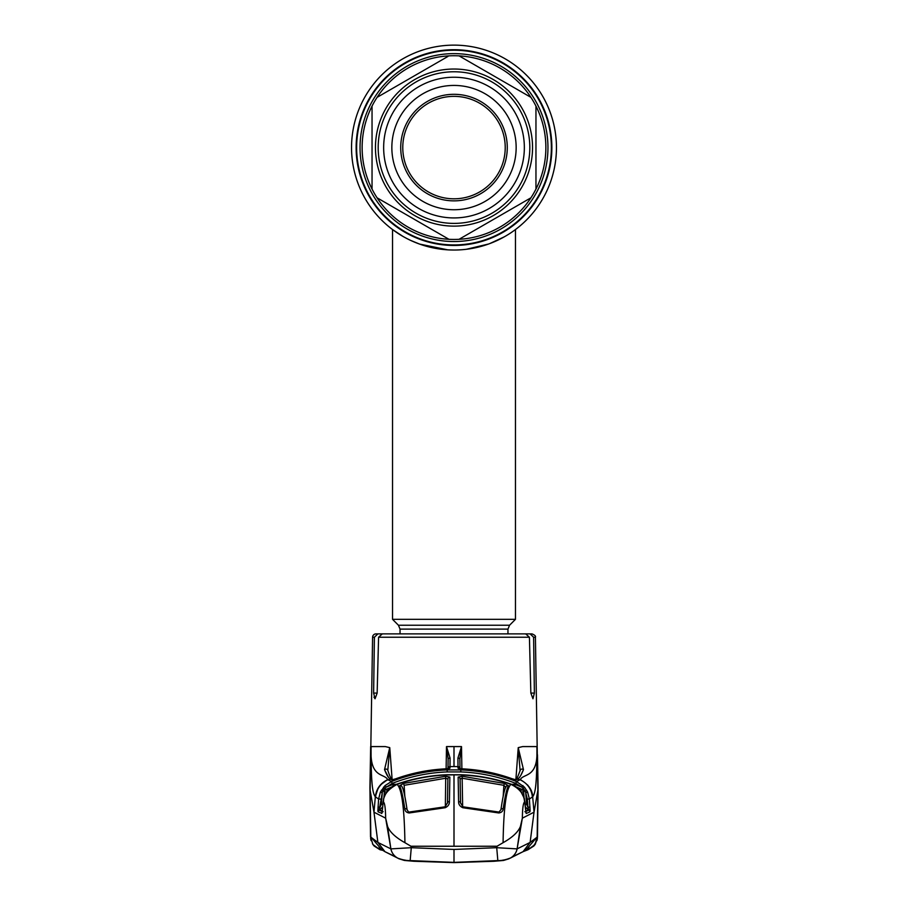 <?xml version="1.0" encoding="UTF-8"?>
<svg xmlns="http://www.w3.org/2000/svg" width="908" height="908" viewBox="0 0 908 908"><rect width="100%" height="100%" fill="white"/><g stroke="black" fill="none" stroke-linecap="round" stroke-linejoin="round"><path stroke-width="1.36" d="M488.413 244.082A102.456 102.456 0 0 1 351.544 147.584A102.456 102.456 0 0 1 454 45.128A102.456 102.456 0 0 1 514.246 230.45M514.234 230.45A102.456 102.456 0 0 1 514.223 230.462A102.456 102.456 0 0 1 510.648 232.947A102.456 102.456 0 0 1 510.636 232.959A102.456 102.456 0 0 1 508.071 234.605M406.761 238.498L411.46 240.79M414.434 242.084L419.019 243.877M425.375 245.954L425.954 246.125M461.843 249.734L465.566 249.382M467.506 249.144L468.982 248.928M479.889 246.704L482.545 245.977M486.54 244.729L487.914 244.252M489.662 243.628L504.292 236.84M454 250.029L449.017 249.916M443.944 249.541L442.786 249.416M434.864 248.224L434.274 248.111M429.711 247.112L428.099 246.704M428.065 246.692L421.46 244.729M417.771 243.412L411.506 240.802M556.456 147.584A102.456 102.456 0 0 1 454 250.029A102.456 102.456 0 0 1 351.544 147.584A102.456 102.456 0 0 1 454 45.128A102.456 102.456 0 0 1 556.456 147.584A102.456 102.456 0 0 1 454 250.029A102.456 102.456 0 0 1 351.544 147.584A102.456 102.456 0 0 1 454 45.128A102.456 102.456 0 0 1 556.456 147.584M360.045 147.584A93.955 93.955 0 0 0 454 241.539A93.955 93.955 0 0 0 547.955 147.584A93.955 93.955 0 0 0 454 53.629A93.955 93.955 0 0 0 360.045 147.584M400.042 633.886L400.042 629.108L398.442 625.237L392.528 619.324L515.472 619.324L515.472 229.542M392.528 619.324L392.528 229.542L402.993 236.432M410.609 240.393L419.519 244.059M419.541 244.059L447.757 249.848M466.326 249.291L488.663 243.991M497.652 240.268L504.996 236.432M362.133 147.584A91.867 91.867 0 0 0 372.042 189.068L372.042 106.088A91.867 91.867 0 0 0 362.133 147.584M535.958 189.068A91.867 91.867 0 0 0 535.958 106.088L535.958 189.068A91.867 91.867 0 0 1 530.908 197.819L459.051 239.303A91.867 91.867 0 0 0 530.908 197.819M459.051 239.303A91.867 91.867 0 0 1 448.949 239.303L377.092 197.819A91.867 91.867 0 0 0 448.949 239.303M377.092 197.819A91.867 91.867 0 0 1 372.042 189.068L372.042 187.956M532.542 147.584A78.542 78.542 0 0 1 454 226.126A78.542 78.542 0 0 1 375.458 147.584A78.542 78.542 0 0 1 454 69.031A78.542 78.542 0 0 1 532.542 147.584M524.347 147.584A70.347 70.347 0 0 1 454 217.931A70.347 70.347 0 0 1 383.653 147.584A70.347 70.347 0 0 1 454 77.237A70.347 70.347 0 0 1 524.347 147.584M516.153 147.584A62.153 62.153 0 0 1 454 209.737A62.153 62.153 0 0 1 391.847 147.584A62.153 62.153 0 0 1 454 85.431A62.153 62.153 0 0 1 516.153 147.584M400.723 147.584A53.277 53.277 0 0 1 454 94.307A53.277 53.277 0 0 1 507.277 147.584A53.277 53.277 0 0 1 454 200.861A53.277 53.277 0 0 1 400.723 147.584M402.777 147.584A51.223 51.223 0 0 1 454 96.362A51.223 51.223 0 0 1 505.223 147.584A51.223 51.223 0 0 1 454 198.807A51.223 51.223 0 0 1 402.777 147.584M459.051 55.853L530.908 97.349A91.867 91.867 0 0 0 377.092 97.349L447.984 56.421M535.958 106.656L535.958 106.088A91.867 91.867 0 0 0 530.908 97.349M372.042 106.088A91.867 91.867 0 0 1 377.092 97.349M389.191 633.886L375.991 633.886A3.416 3.416 0 0 0 372.586 637.234L370.124 790.3L373.971 812.183L377.876 842.408L384.947 851.681L397.806 858.162A13.665 13.586 118 0 0 397.806 858.173C402.709 859.921 406.829 860.727 410.166 860.591L411.279 847.697L454 849.434L496.721 847.697L497.834 860.591L454 862.373L410.166 860.591L454 862.384L454 850.399M378.023 807.099L380.055 807.212L381.417 804.227L382.245 792.843L379.317 809.403A2.054 1.339 178.9 0 0 377.887 810.526L378.613 798.995L375.333 796.827C372.575 793.161 371.134 784.319 371.066 749.599L371.111 746.58L385.321 746.58L389.77 747.647L392.086 779.064M459.062 768.52A2.054 2.032 179.5 0 0 458.018 768.202L458.007 766.602L454 766.556L454 746.58L446.498 746.58L446.112 768.826M461.412 746.909L459.857 759.179L460.004 768.667L459.857 759.179A2.054 1.169 179 0 0 457.927 758.044L461.502 746.58L461.888 768.826M515.869 779.79L518.23 747.647L522.679 746.58L536.889 746.58L536.923 749.577C538.149 778.304 523.462 773.207 520.295 779.643L516.516 781.527L524.484 787.179L527.605 792.026L529.387 798.995L532.667 796.827C532.542 790.051 528.411 784.33 520.295 779.643L519.41 780.063M534.381 693.076L530.851 693.076L532.951 698.774L534.381 693.076L533.598 637.234L535.414 637.234L537.876 790.3L534.029 812.183L530.124 842.408L523.053 851.681L510.194 858.162A13.665 13.586 62 0 1 510.194 858.173C505.291 859.921 501.171 860.727 497.834 860.591L454 862.384M530.851 693.076L529.421 637.234L378.579 637.234L377.149 693.076L375.049 698.774L373.619 693.076L374.402 637.234L372.586 637.234M396.944 633.886L377.887 633.886L374.402 637.234M378.579 637.234L382.302 633.886L525.698 633.886L529.421 637.234M373.971 697.174L375.049 698.774M533.598 637.234L530.113 633.886L532.009 633.886C534.801 635.033 535.936 636.156 535.414 637.234M530.113 633.886L516.516 633.886M515.233 779.768A2.054 2.032 56.9 0 1 516.232 779.893L512.18 778.769C495.972 772.969 479.31 769.655 462.172 768.849L458.018 768.202M514.371 780.074L515.96 779.041C516.436 779.756 517.832 776.862 520.159 770.37A2.054 1.827 15.5 0 1 523.473 769.609C521.328 774.978 519.455 778.065 517.866 778.848L516.232 779.893M520.102 770.779L518.23 747.647L523.473 769.609L520.772 775.443M520.159 790.255L515.199 786.067L510.943 784.353C506.255 788.496 503.634 807.938 503.077 842.692C512.418 837.448 518.196 832.034 520.42 826.45L522.35 818.176L534.029 812.183L532.667 796.827C535.425 793.161 536.866 784.319 536.934 749.599L536.923 749.577M377.887 842.431L390.883 848.889L385.65 818.176L373.971 812.183L375.333 796.827C376.298 788.836 380.429 783.105 387.705 779.643L391.484 781.527C409.44 774.535 428.009 770.665 447.167 769.916L460.833 769.916C480.094 770.676 498.651 774.547 516.516 781.527L515.778 783.388C498.072 776.488 479.73 772.663 460.753 771.913L447.247 771.913C428.27 772.663 409.928 776.488 392.222 783.388L386.388 787.066L393.232 784.251L396.376 784.319M460.004 768.599A2.054 2.032 179.5 0 0 458.007 766.602L457.927 758.044M374.141 846.018L380.009 849.74L382.381 850.274L380.009 849.74L372.938 844.508L370.509 836.904L377.876 842.408M370.623 838.447L370.827 836.915L382.075 850.092M370.124 790.3L370.827 836.915M390.883 848.889L411.279 847.697L410.972 846.245L404.923 842.692C395.582 837.448 389.804 832.034 387.58 826.45L390.883 848.889A13.665 13.586 118 0 0 397.806 858.162M387.58 826.45L385.65 818.176C385.503 808.347 384.776 802.967 383.448 802.059C383.187 795.385 387.716 789.483 397.057 784.353C413.435 778.724 430.142 775.602 447.167 774.978L454 774.853L454 846.245L497.028 846.245L496.721 847.697L517.117 848.889L522.35 818.176C522.497 808.347 523.224 802.967 524.552 802.059L524.336 798.484L520.239 790.346M454 846.245L410.972 846.245M530.113 842.431L517.117 848.889A13.665 13.586 62 0 1 510.194 858.162M537.876 790.3L537.173 836.915L525.925 850.092M537.377 838.447L538.081 787.577L537.491 836.904L530.124 842.408M447.167 774.978L460.833 774.728C478.119 775.375 494.928 778.531 511.261 784.194L511.261 784.206C494.894 778.531 478.085 775.375 460.833 774.74L447.167 774.74C429.859 775.387 413.049 778.542 396.739 784.206L397.057 784.353C401.745 788.496 404.366 807.938 404.923 842.692M409.156 812.966C406.398 812.547 404.945 811.116 404.775 808.688C403.084 797.042 401.359 789.393 399.611 785.726L403.561 783.422L445.737 776.261L449.857 777.112L449.415 801.56C449.517 804.318 448.109 806.372 445.204 807.723L409.156 812.966L407.068 809.675A2.054 1.294 -7.9 0 1 407.079 809.834M399.611 785.726A2.054 1.975 -25.4 0 1 402.04 786.748L402.04 786.748C403.515 789.256 405.195 796.895 407.068 809.675A2.054 1.294 -7.9 0 0 404.775 808.688M449.415 801.56A2.054 1.283 1 0 0 447.496 802.808L447.894 779.041L445.851 778.224L404.128 785.318L403.561 783.422M449.857 777.112A2.054 1.975 0.9 0 0 447.894 779.041L447.462 803.205M445.351 806.735L445.737 776.261M445.204 807.723L445.102 806.803L408.997 812.07M387.841 790.255L392.801 786.056L396.739 784.206L392.801 786.067L386.263 792.389L383.664 798.484L381.871 813.341L378.08 811.843L377.887 810.526M383.448 802.059L383.653 798.472L386.218 792.423L384.39 791.333L383.948 797.428M382.677 807.291L383.108 801.843M382.665 807.303L382.018 812.694A2.054 1.952 23.2 0 0 381.871 813.341M511.624 784.319L514.768 784.251L521.612 787.066L515.778 783.388M514.269 785.522L514.768 784.251M521.079 790.369L522.418 789.62L517.004 787.293M524.052 797.428L523.61 791.333L521.737 792.389L524.347 798.472L525.323 807.291M525.096 804.318L526.583 804.227L527.945 807.212L527.355 799.108L525.289 791.243L523.61 791.333L522.418 789.62L523.099 788.133L521.612 787.066L522.997 785.613M525.074 811.786L528.774 810.152L525.301 806.974M527.355 799.108L529.387 798.995L530.113 810.526A2.054 1.339 -178.9 0 0 528.683 809.403L524.892 811.707M530.113 810.526L529.92 811.843A2.054 2.032 -114.3 0 0 528.774 810.152L527.945 807.212L529.977 807.099M527.605 792.026L525.755 792.843L526.583 804.227M526.697 790.278L525.289 791.243L523.099 788.133L524.484 787.179M393.232 784.251L393.731 785.522M390.996 787.293L385.582 789.62L384.39 791.333L382.711 791.243L382.245 792.843L380.395 792.026L385.003 785.613L391.484 781.527L392.222 783.388M385.003 785.613L386.388 787.066L384.901 788.133L386.921 790.369M383.516 787.179L384.901 788.133L382.711 791.243L381.303 790.278M381.417 804.227L382.904 804.318M382.699 806.974L379.226 810.152L382.926 811.786M378.08 811.843A2.054 2.032 114.3 0 1 379.226 810.152L379.317 809.403L383.108 811.707M382.052 812.535A2.054 2.032 114.5 0 0 381.723 813.489M386.218 792.423L387.761 790.346M524.552 802.059C524.234 794.534 519.694 788.632 510.943 784.353C494.712 778.769 478.005 775.648 460.833 774.978L454 774.853M462.263 776.261L504.439 783.422L508.389 785.726C506.641 789.358 504.916 797.02 503.225 808.688C503.055 811.116 501.591 812.547 498.844 812.966L462.796 807.723C459.891 806.372 458.483 804.318 458.585 801.56L458.143 777.112L462.263 776.261L462.149 778.224L460.106 779.041L460.504 802.808A2.054 1.283 -1 0 0 458.585 801.56M497.028 846.245L503.077 842.692M504.439 783.422L503.872 785.318L462.149 778.224L462.649 806.735M505.779 787.497L503.872 785.318L503.168 796.373M500.921 809.834A2.054 1.294 7.9 0 1 500.932 809.675C502.805 796.895 504.485 789.256 505.96 786.748L505.96 786.748A2.054 1.975 25.4 0 1 508.389 785.726M460.538 803.205L460.106 779.041A2.054 1.975 -0.9 0 0 458.143 777.112M462.796 807.723L462.898 806.803L499.003 812.07L500.932 809.675A2.054 1.294 7.9 0 1 503.225 808.688M499.003 812.07L498.844 812.966M523.065 851.67L527.991 849.74L535.062 844.508L537.173 836.915M537.161 837.221L536.174 841.761M535.879 842.442L533.552 845.904M375.344 796.679L378.159 788.03M380.407 784.943L387.273 779.836M371.077 749.577C369.851 778.304 384.538 773.207 387.705 779.643M450.073 758.044A2.054 1.169 -179 0 0 448.143 759.179L446.588 746.909L450.073 758.044L449.982 768.202L445.828 768.826C428.633 769.666 411.96 772.98 395.82 778.78L391.768 779.893L390.134 778.848C388.545 778.065 386.672 774.978 384.527 769.609L389.748 747.625L387.886 769.416M388.374 777.123L384.527 769.609A2.054 1.827 -15.5 0 1 387.841 770.37C389.759 776.261 391.155 779.155 392.04 779.041L387.954 779.745C380.656 783.218 376.525 788.973 375.571 797.008M391.768 779.893A2.054 2.032 -56.9 0 1 392.665 779.756M449.982 768.202A2.054 2.032 -179.5 0 0 448.938 768.52M447.996 768.667L448.143 759.179L447.973 768.667M380.645 799.108L378.613 798.995L380.395 792.026M529.92 811.843L526.277 813.489A2.054 2.032 -114.5 0 0 525.948 812.535M526.277 813.489L526.129 813.341A2.054 1.952 -23.2 0 0 525.982 812.694L524.892 801.843M526.129 813.341L525.323 807.303M529.841 788.03L527.593 784.943M502.987 860.08A2.054 0.874 84 0 0 503.52 860.455L454 862.577L404.48 860.455L454 862.6L494.02 861.261L503.509 860.455L509.059 858.764L503.509 860.455A2.054 0.953 83.9 0 0 503.554 860.455L510.33 858.06M494.02 861.261L503.554 860.455M413.98 861.261L454 862.6L494.02 861.272M405.013 860.08A2.054 0.874 96 0 1 404.48 860.455L398.907 858.752M404.446 860.455L398.941 858.764L404.491 860.455A2.054 0.953 96.1 0 1 404.446 860.455L413.98 861.272M380.236 810.594L379.328 810.197M518.184 748.237L518.093 749.418M528.672 810.197L527.661 810.64M520.42 826.45L517.117 848.889M551.871 147.584A97.871 97.871 0 0 1 454 245.455A97.871 97.871 0 0 1 356.129 147.584A97.871 97.871 0 0 1 454 49.702A97.871 97.871 0 0 1 551.871 147.584M551.36 147.584A97.36 97.36 0 0 1 454 244.933A97.36 97.36 0 0 1 356.64 147.584A97.36 97.36 0 0 1 454 50.224A97.36 97.36 0 0 1 551.36 147.584M400.042 629.108L507.958 629.108L509.558 625.237L515.472 619.324M398.442 625.237L509.558 625.237M378.182 147.584A75.818 75.818 0 0 1 454 71.766A75.818 75.818 0 0 1 529.818 147.584A75.818 75.818 0 0 1 454 223.391A75.818 75.818 0 0 1 378.182 147.584M454 746.58L461.502 746.58M377.149 693.076L373.619 693.076M515.982 779.019L520.046 779.745C527.344 783.218 531.475 788.973 532.428 797.008M460.912 768.747L458.461 768.44M404.128 785.318L404.832 796.373M447.167 774.74L447.167 774.74C429.881 775.375 413.072 778.531 396.739 784.194M449.539 768.44L447.088 768.747M454 766.556L449.993 766.602A2.054 2.032 -179.5 0 0 447.996 768.599M447.167 769.916L447.247 771.913M460.833 769.916L460.753 771.913M507.958 633.886L507.958 629.108M462.172 768.826C479.345 769.644 496.006 772.958 512.18 778.769L515.438 779.768L514.348 780.097M370.668 746.58L369.919 787.577L370.509 836.904L369.919 787.577M378.908 847.902L384.947 851.681M523.053 851.681L529.092 847.902M447.496 802.808L445.102 806.803M511.261 784.194L515.199 786.056L521.782 792.423M462.898 806.803L460.504 802.808M525.619 850.274L527.991 849.74L533.859 846.018M534.29 845.518L535.572 843.714M536.923 840.604L537.332 838.81M373.71 845.518L372.428 843.714M371.077 840.604L370.668 838.81M445.828 768.826C428.655 769.644 411.994 772.958 395.82 778.769L392.562 779.768L393.641 780.085L392.018 779.019M538.081 787.577L537.468 754.775M528.127 848.515L527.514 848.844M522.293 852.045L515.88 855.132M397.67 858.06L398.748 858.662M392.12 855.132L385.707 852.045"/></g></svg>
